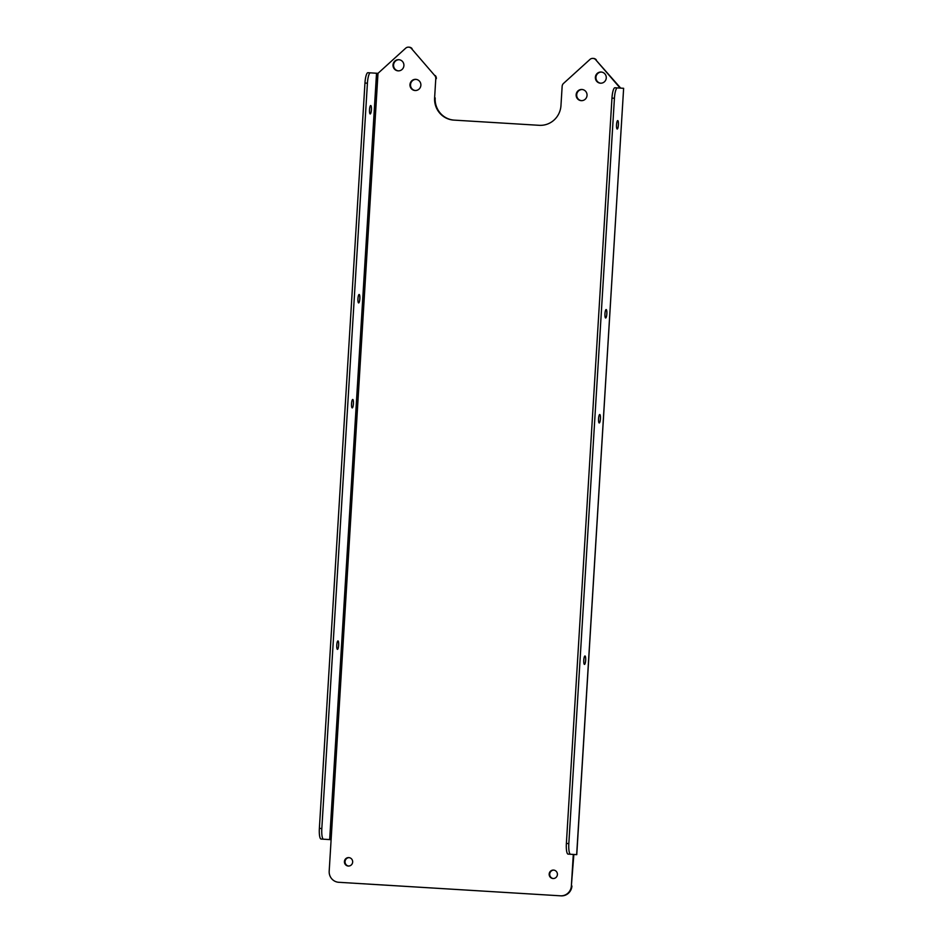 <?xml version="1.0" encoding="UTF-8"?>
<svg xmlns="http://www.w3.org/2000/svg" width="943" height="943" viewBox="0 0 943 943"><rect width="100%" height="100%" fill="white"/><g stroke="black" fill="none" stroke-linecap="round" stroke-linejoin="round"><path stroke-width="1.41" d="M351.55 403.616A4.232 0.931 93.5 0 0 352.222 407.906A4.232 0.931 93.5 0 0 353.413 403.745A4.232 0.931 93.5 0 0 352.741 399.467A4.232 0.931 93.5 0 0 351.55 403.616M336.781 645.071A4.232 0.931 93.5 0 0 337.453 649.35A4.232 0.931 93.5 0 0 338.643 645.189A4.232 0.931 93.5 0 0 337.971 640.91A4.232 0.931 93.5 0 0 336.781 645.071M600.42 418.81A4.232 0.931 -86.5 0 1 599.229 422.971A4.232 0.931 -86.5 0 1 598.557 418.68A4.232 0.931 -86.5 0 1 599.748 414.519A4.232 0.931 -86.5 0 1 600.42 418.81M585.662 660.253A4.232 0.931 -86.5 0 1 584.46 664.414A4.232 0.931 -86.5 0 1 583.788 660.135A4.232 0.931 -86.5 0 1 584.978 655.974A4.232 0.931 -86.5 0 1 585.662 660.253M344.431 861.56A4.232 4.126 -86.3 0 0 348.273 866.039A4.232 4.126 -86.3 0 0 352.658 862.067A4.232 4.126 -86.3 0 0 348.816 857.6A4.232 4.126 -86.3 0 0 344.431 861.56M349.099 857.623A4.232 4.126 -86.3 0 0 348.556 866.039M549.18 874.055A4.232 4.126 -86.3 0 0 553.022 878.522A4.232 4.126 -86.3 0 0 557.407 874.55A4.232 4.126 -86.3 0 0 553.565 870.083A4.232 4.126 -86.3 0 0 549.18 874.055M553.836 870.106A4.232 4.126 -86.3 0 0 553.293 878.534M369.526 109.683A4.232 0.931 93.5 0 0 370.198 113.962A4.232 0.931 93.5 0 0 371.389 109.801A4.232 0.931 93.5 0 0 370.717 105.522A4.232 0.931 93.5 0 0 369.526 109.683M357.963 298.648A4.232 0.931 93.5 0 0 358.646 302.927A4.232 0.931 93.5 0 0 359.837 298.766A4.232 0.931 93.5 0 0 359.153 294.487A4.232 0.931 93.5 0 0 357.963 298.648M618.408 124.865A4.232 0.931 -86.5 0 1 617.205 129.026A4.232 0.931 -86.5 0 1 616.533 124.747A4.232 0.931 -86.5 0 1 617.724 120.586A4.232 0.931 -86.5 0 1 618.408 124.865M606.844 313.83A4.232 0.931 -86.5 0 1 605.654 317.991A4.232 0.931 -86.5 0 1 604.97 313.701A4.232 0.931 -86.5 0 1 606.172 309.552A4.232 0.931 -86.5 0 1 606.844 313.83M595.375 77.279A5.599 5.458 -86.3 0 0 600.467 83.196A5.599 5.458 -86.3 0 0 606.266 77.951A5.599 5.458 -86.3 0 0 601.186 72.033A5.599 5.458 -86.3 0 0 595.375 77.279M601.469 72.057A5.599 5.458 -86.3 0 0 595.941 77.314A5.599 5.458 -86.3 0 0 600.738 83.208M576.149 94.736A5.599 5.458 -86.3 0 0 581.23 100.653A5.599 5.458 -86.3 0 0 587.041 95.396A5.599 5.458 -86.3 0 0 581.949 89.479A5.599 5.458 -86.3 0 0 576.149 94.736M582.232 89.514A5.599 5.458 -86.3 0 0 576.703 94.772A5.599 5.458 -86.3 0 0 581.513 100.665M409.981 84.599A5.599 5.458 -86.3 0 0 415.061 90.516A5.599 5.458 -86.3 0 0 420.873 85.271A5.599 5.458 -86.3 0 0 415.78 79.353A5.599 5.458 -86.3 0 0 409.981 84.599M416.063 79.377A5.599 5.458 -86.3 0 0 410.535 84.634A5.599 5.458 -86.3 0 0 415.344 90.528M393.019 64.937A5.599 5.458 -86.3 0 0 398.099 70.855A5.599 5.458 -86.3 0 0 403.91 65.609A5.599 5.458 -86.3 0 0 398.818 59.692A5.599 5.458 -86.3 0 0 393.019 64.937M399.101 59.715A5.599 5.458 -86.3 0 0 393.573 64.973A5.599 5.458 -86.3 0 0 398.382 70.866M620.152 88.088L595.74 59.798A4.208 4.102 -86.3 0 0 589.953 59.444L563.525 83.42A4.208 4.102 -86.3 0 0 562.146 86.308L560.967 105.569A21.041 20.51 93.7 0 1 539.207 125.313L453.807 120.103A21.041 20.51 93.7 0 1 453.724 120.103A21.041 20.51 93.7 0 1 434.617 97.86L435.784 78.611A4.208 4.102 -86.3 0 0 434.77 75.57L411.466 48.553A4.208 4.102 -86.3 0 0 405.679 48.199L377.99 73.342L376.528 73.248L329.661 839.588L331.111 839.683L329.19 871.167A10.514 10.255 -86.3 0 0 338.749 882.294L560.484 895.815A10.514 10.255 -86.3 0 0 571.364 885.937L573.297 854.452L576.762 854.653L568.063 854.11L573.297 854.441M434.77 75.57L411.466 48.553M434.617 97.86L435.784 78.611M620.706 88.123L595.74 59.798M571.364 885.937L573.851 854.488M339.339 882.33A10.514 10.255 93.7 0 1 339.303 882.33L338.749 882.294A10.514 10.255 -86.3 0 0 338.785 882.294L560.484 895.815M571.918 885.972A10.514 10.255 93.7 0 1 561.05 895.85M408.661 47.15L409.227 47.185A4.208 4.102 93.7 0 1 412.032 48.588M435.324 75.605A4.208 4.102 93.7 0 1 436.35 78.646M435.171 97.895A21.041 20.51 -86.3 0 0 454.078 120.126M592.935 58.383L593.489 58.419A4.208 4.102 93.7 0 1 596.294 59.833M329.661 839.588L321.056 839.046L331.111 839.683L377.99 73.342M321.056 839.046A10.514 2.334 -86.5 0 1 319.371 828.39L364.953 83.043A10.514 2.334 -86.5 0 1 367.923 72.705L370.375 72.847A10.514 2.334 93.5 0 0 370.375 72.847L376.528 73.248M367.923 72.705L370.375 72.847A10.514 2.334 93.5 0 0 367.416 83.196L364.953 83.043M319.371 828.39L321.822 828.543L367.416 83.196M321.822 828.543A10.514 2.334 93.5 0 0 323.508 839.187M576.668 854.653L623.629 88.312L617.394 87.911A10.514 2.334 93.5 0 0 617.382 87.911A10.514 2.334 93.5 0 0 614.423 98.261L568.829 843.608A10.514 2.334 93.5 0 0 570.515 854.252M568.063 854.11A10.514 2.334 -86.5 0 1 566.378 843.455L568.829 843.608M614.423 98.261L611.96 98.107L566.378 843.455M611.96 98.107A10.514 2.334 -86.5 0 1 614.93 87.758L617.382 87.911L614.93 87.758M576.762 854.653L623.629 88.312"/></g></svg>
